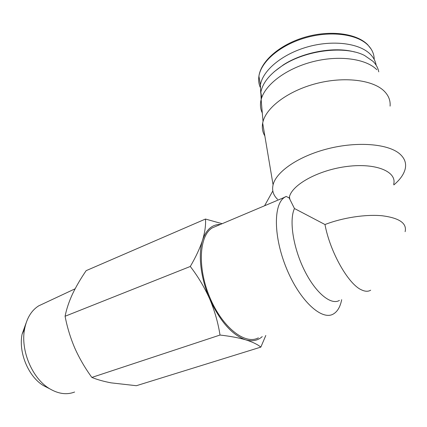 <?xml version="1.0" encoding="UTF-8"?>
<svg xmlns="http://www.w3.org/2000/svg" width="427" height="427" viewBox="0 0 427 427"><rect width="100%" height="100%" fill="white"/><g stroke="black" fill="none" stroke-linecap="round" stroke-linejoin="round"><path stroke-width="0.64" d="M370.679 290.2C368.186 291.694 365.144 291.593 361.546 289.89C348.4 284.345 329.98 251.887 324.99 224.533L294.459 208.52C289.004 220.108 293.103 247.484 304.323 270.136C315.484 292.858 331.01 305.561 339.412 300.421M341.68 299.679C340.292 306.762 337.543 311.523 333.423 313.962C322.033 320.992 300.08 301.136 286.811 269.17C273.408 237.284 273.227 204.159 284.676 197.274L286.207 196.425L289.196 197.989L294.459 208.52M258.372 337.842C245.135 345.246 222.211 327.317 209.769 297.309C197.173 267.387 199.222 235.341 212.411 227.815L216.612 226.038M283.405 197.808L286.207 196.425M264.585 205.766L272.81 190.949M265.813 335.473L260.838 347.114C257.524 344.397 252.48 341.968 245.712 339.828C238.634 337.778 230.068 336.188 220.012 335.046C218.122 322.871 214.712 310.899 209.774 299.119C204.554 287.451 198.059 276.568 190.293 266.469C195.822 257.022 199.916 248.236 202.569 240.113C204.949 232.117 205.915 225.098 205.478 219.046L222.141 223.7M262.237 336.609C257.791 340.613 252.282 341.685 245.712 339.828C232.096 335.046 220.118 321.478 209.774 299.119C200.594 278.18 197.909 254.337 202.569 240.113C206.172 229.593 212.123 224.367 220.412 224.431M220.012 335.046L91.858 377.425C97.217 379.63 103.654 381.444 111.164 382.864L136.384 385.709L260.838 347.114M205.478 219.046L86.163 270.649C80.708 278.596 76.129 286.458 72.414 294.224C68.902 301.91 66.463 309.255 65.085 316.258C67.162 327.162 70.407 337.805 74.837 348.197C79.47 358.499 85.144 368.245 91.858 377.425M190.293 266.469L65.085 316.258M48.336 388.084L43.634 385.704C28.486 376.913 18.281 352.483 22.103 334.154L26.116 322.956M74.618 392.029C66.815 395.028 58.52 393.95 49.729 388.789C32.18 378.621 20.224 350.001 24.649 328.747C26.816 318.051 31.481 310.434 38.638 305.887L43.639 303.538M289.196 197.989L289.437 196.842C292.223 184.469 319.012 169.77 347.637 166.381C376.304 162.836 397.142 171.771 393.678 184.229M277.603 199.356C273.301 195.272 271.791 190.426 273.083 184.816C276.136 171.686 298.633 156.09 328.048 148.697C357.431 141.246 388.116 143.766 399.709 153.864C404.647 158.187 406.483 163.178 405.223 168.825C403.889 174.285 400.094 179.65 393.843 184.918M264.841 135.93C262.525 132.06 261.799 127.769 262.674 123.061L263.037 121.498C266.784 107.028 288.481 90.754 316.199 83.564C343.884 76.326 372.643 79.78 384.022 90.956C388.538 95.402 390.561 100.462 390.091 106.12M262.295 112.974C260.326 108.912 259.942 104.466 261.132 99.64C264.671 85.138 285.353 68.993 311.795 61.974C338.205 54.896 365.747 58.472 376.822 69.697M261.239 100.873L260.844 92.317C262.6 82.822 269.912 73.85 282.775 65.406C306.143 50.034 345.197 45.31 364.599 55.505L373.049 61.376C376.144 64.514 378.044 68.005 378.749 71.853M274.038 71.864L283.363 64.856C303.095 52.03 334.496 46.308 354.789 52.019M260.726 93.086L260.427 84.978C262.637 70.631 281.793 54.272 307.189 47.007C332.548 39.679 359.555 43.106 370.422 54.346C373.598 57.597 375.504 61.226 376.15 65.235M324.99 224.533C342.539 217.69 365.704 214.135 382.341 215.779C399.48 218.032 407.075 223.337 405.122 231.69M260.176 87.14C258.73 83.74 258.308 80.084 258.917 76.166C261.073 61.648 280.075 45.139 305.3 37.848C330.493 30.498 357.362 34.011 368.218 45.406C372.179 49.553 374.175 54.234 374.212 59.454M284.676 197.274L212.411 227.815M43.634 385.704L49.729 388.789M22.103 334.154L24.649 328.747M38.638 305.887L75.12 288.791M289.906 199.505L289.437 196.842M273.083 184.816L262.674 123.061M261.132 99.64L263.037 121.498M261.746 97.607L260.844 92.317M283.363 64.856L282.775 65.406M260.427 84.978L258.917 76.166C260.908 61.162 279.776 44.589 304.819 37.234C329.863 29.826 356.62 33.263 367.738 44.75L371.196 49.164"/></g></svg>
